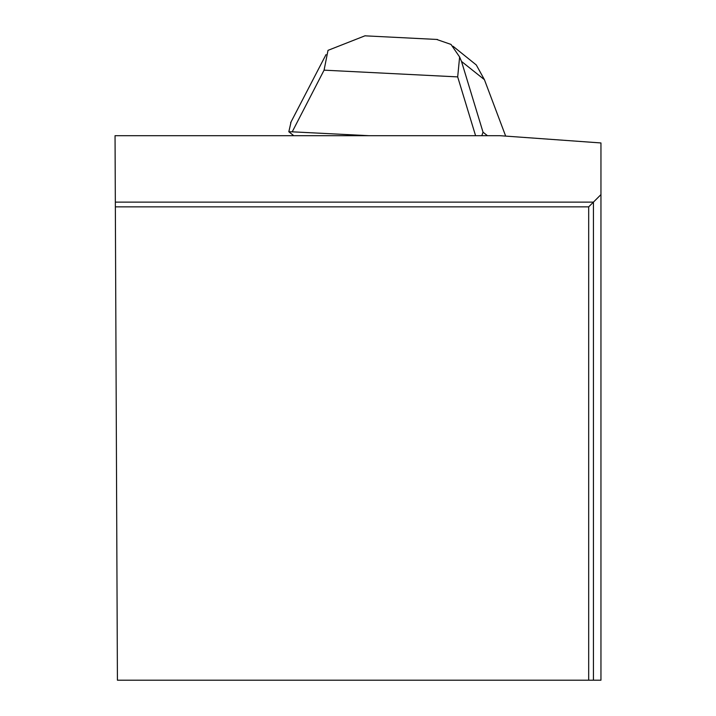 <?xml version="1.0" encoding="UTF-8"?>
<svg xmlns="http://www.w3.org/2000/svg" width="716" height="716" viewBox="0 0 716 716"><rect width="100%" height="100%" fill="white"/><g stroke="black" fill="none" stroke-linecap="round" stroke-linejoin="round"><path stroke-width="1.07" d="M600.957 194.591L600.957 680.2L593.439 680.2L593.439 202.118L600.957 194.591L600.957 142.949L499.929 135.691L115.043 135.691L117.415 680.2L588.686 680.2L588.686 206.861L115.348 206.861M593.439 680.2L588.686 680.2M588.686 206.861L593.439 202.118L115.33 202.118M290.947 122.508L288.825 131.762L293.775 135.691M368.874 135.691L292.226 131.825L324.071 70.159L328.009 50.353L365.008 35.8L366.341 35.89M487.435 135.691L483.032 132.191L461.507 61.433L484.419 79.673L476.292 64.968L453.022 46.236M481.832 135.691L483.032 132.191M436.59 39.434L450.99 44.41L459.618 56.985L461.507 61.433M459.618 56.985L457.685 76.898L475.576 135.691M288.825 131.762L292.226 131.825M505.666 136.103L484.419 79.673M326.013 54.604L290.615 122.758M324.071 70.159L457.685 76.898M437.476 39.478L365.008 35.827"/></g></svg>
